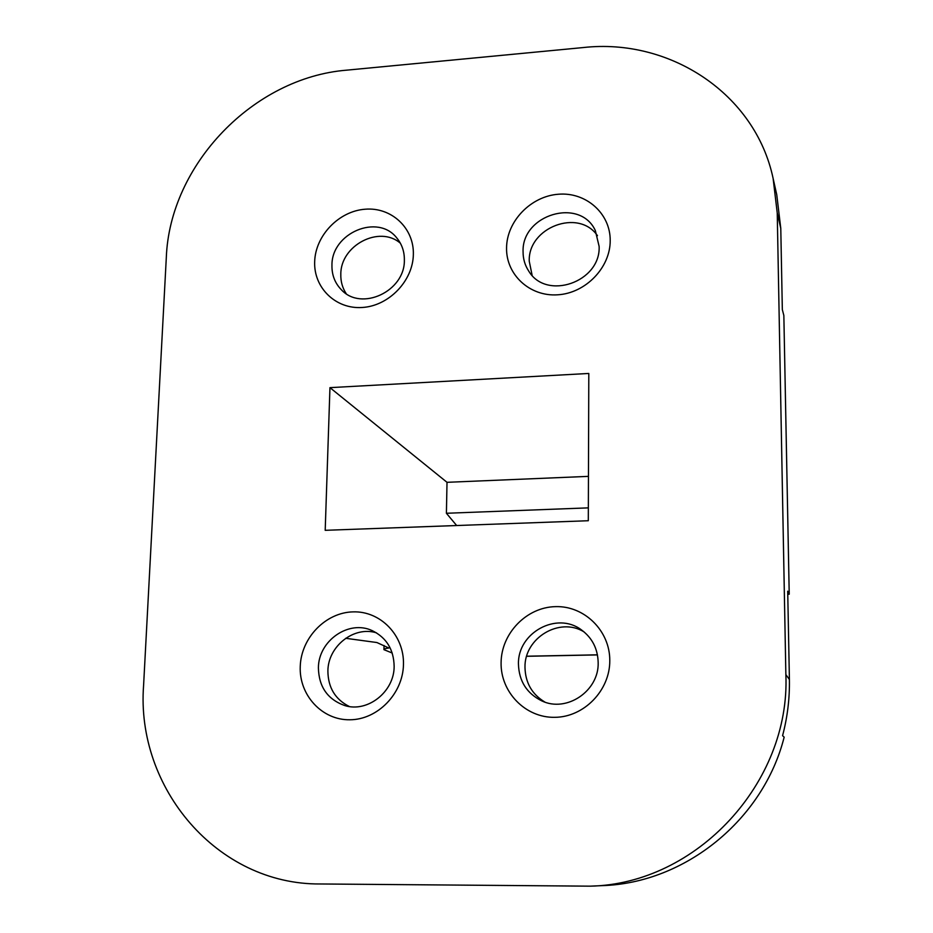 <?xml version="1.0" encoding="UTF-8"?>
<svg xmlns="http://www.w3.org/2000/svg" width="933" height="933" viewBox="0 0 933 933"><rect width="100%" height="100%" fill="white"/><g stroke="black" fill="none" stroke-linecap="round" stroke-linejoin="round"><path stroke-width="1.4" d="M346.796 70.15C253.449 77.567 169.724 164.721 166.307 257.601L143.589 685.44C135.752 787.79 217.167 884.799 320.229 883.971L590.123 886.163C696.426 884.157 790.484 782.635 785.866 674.617L777.236 212.922L773.119 178.436C755.31 93.767 669.859 37.845 583.288 47.548L346.796 70.15M329.955 387.65L325.197 530.317L588.303 520.731L588.805 373.457L329.955 387.65L447.012 482.314L446.406 513.267L456.657 525.524M403.464 664.518C402.998 693.604 377.678 719.693 349.887 719.775C322.072 720.288 298.98 695.12 300.239 666.477C301.091 637.822 325.687 612.41 353.117 611.873C380.547 610.917 404.339 635.42 403.464 664.518M609.785 660.599C610.007 690.443 583.965 717.232 554.668 717.325C525.372 717.862 500.461 692.041 501.091 662.663C501.301 633.285 526.597 607.208 555.462 606.637C584.326 605.645 610.007 630.755 609.785 660.599M314.678 261.555C315.447 235.454 338.947 211.08 365.165 209.214C391.394 206.951 414.159 228.037 413.354 254.522C412.934 280.985 388.793 305.989 362.226 307.482C335.647 309.371 313.535 287.679 314.678 261.555M506.561 247.886C506.736 221.191 530.865 196.198 558.4 194.239C585.936 191.871 610.415 213.389 610.205 240.504C610.415 267.584 585.609 293.23 557.689 294.805C529.757 296.787 505.966 274.617 506.561 247.886M773.119 178.436L776.746 194.67L780.781 228.41L782.332 309.604L783.848 315.471L789.225 594.204L787.767 594.239M789.225 594.204L787.709 591.184L789.4 679.492C789.738 698.444 787.464 717.174 782.577 735.67L784.163 737.152C763.369 819.722 684.997 883.213 602.077 885.639L590.123 886.163M392.222 653.03L383.941 649.66C383.731 649.006 385.364 648.458 388.828 648.027L376.944 642.545L345.665 638.289M544.86 702.071C531.973 694.28 525.349 682.723 524.987 667.398C524.194 637.985 559.555 616.631 584.081 631.909M349.362 706.526C335.215 699.423 328.066 687.586 327.891 671.002C327.996 646.207 353.91 625.763 376.431 632.819M346.19 293.65C342.423 287.9 340.627 281.439 340.813 274.267C340.487 245.379 379.416 224.946 400.374 243.221M404.362 260.144C405.027 291.318 361.246 311.704 341.361 289.743C334.9 283.107 331.763 274.943 331.95 265.252C331.495 232.947 378.028 213.249 396.863 238.067C401.971 244.306 404.479 251.665 404.362 260.144M394.146 666.419C394.274 691.808 367.555 712.894 344.685 705.535C327.6 699.412 318.841 686.851 318.398 667.841C318.433 640.656 348.86 619.524 372.209 630.638C386.484 637.636 393.796 649.566 394.146 666.419M598.17 662.593C599.126 690.98 566.518 712.964 541.676 700.835C526.725 693.359 518.981 681.113 518.445 664.086C517.547 632.726 556.803 611.22 581.376 629.845C592.21 637.834 597.808 648.75 598.17 662.593M532.137 275.375L529.244 261.205C527.915 227.372 578.647 208.152 597.47 235.687M599.126 246.394C600.829 282.116 546.225 300.939 528.696 271.025C524.917 265.252 523.051 258.838 523.075 251.77C521.594 214.555 579.953 197.073 595.324 230.533L599.126 246.394M588.455 476.366L447.012 482.314M588.338 507.867L446.406 513.267M526.667 656.214L597.447 654.826M789.4 679.492L785.866 674.617M780.781 228.41L777.236 212.922M526.644 656.296L597.458 654.908M383.953 649.391L384.058 645.496"/></g></svg>
